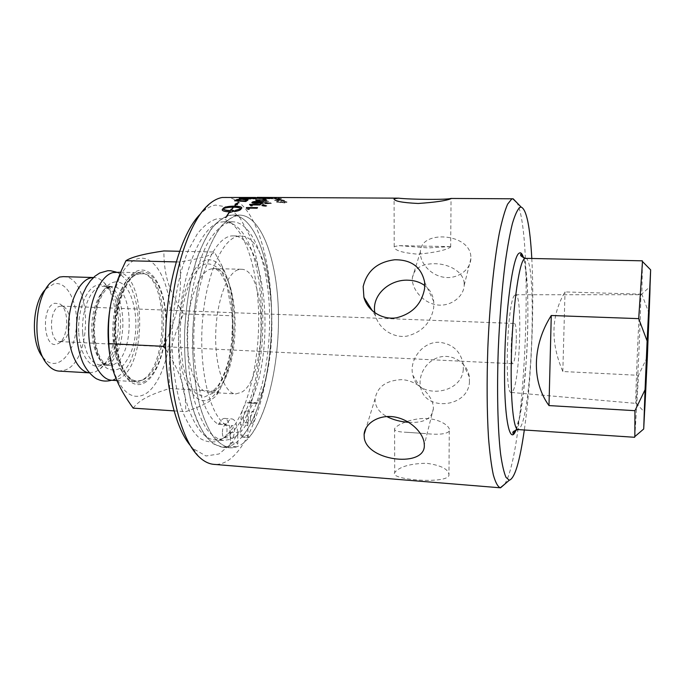 <?xml version="1.0" encoding="UTF-8"?>
<svg xmlns="http://www.w3.org/2000/svg" width="685" height="685" viewBox="0 0 685 685"><rect width="100%" height="100%" fill="white"/><g stroke="black" fill="none" stroke-linecap="round" stroke-linejoin="round"><path stroke-width="0.51" stroke-dasharray="3.42 2.57" d="M514.658 295.286C507.26 300.766 504.083 395.536 511.344 392.454L512.851 391.118C520.095 380.098 522.655 293.403 515.608 294.738L514.658 295.286M516.31 339.828C515.942 351.782 514.966 359.599 513.373 363.29L512.825 363.726C509.589 364.711 511.438 322.233 514.581 323.483C515.839 324.33 516.421 329.776 516.31 339.828M235.717 436.431L240.786 431.824C259.427 411.111 271.02 359.283 269.522 311.384C268.118 263.519 253.227 222.497 232.874 221.803C223.995 222.394 215.467 229.706 207.29 243.757C196.912 263.896 189.514 295.577 187.767 329.391C187.039 355.284 189.111 378.497 193.966 399.038C197.58 411.437 201.878 421.532 206.861 429.324C212.102 435.634 217.599 439.359 223.336 440.489L230.468 439.368L235.717 436.431M220.724 222.103L224.517 221.7L231.504 223.37C273.794 241.788 270.113 407.695 227.6 435.84L222.111 438.82L215.004 439.873C194.977 439.393 177.03 392.89 178.554 334.408C179.89 275.944 200.388 225.648 220.724 222.103M450.379 247.182L450.319 246.6L428.125 247.91L399.107 245.65L394.209 246.591C393.935 250.273 401.898 252.808 418.09 254.203C435.001 252.551 445.764 250.213 450.379 247.182M408.645 422.302C423.912 423.227 432.166 418.621 433.408 408.474L433.271 406.265C432.012 394.825 417.336 380.243 401.556 379.644C386.16 380.406 377.349 386.768 375.106 398.756C374.841 406.162 378.711 412.087 386.734 416.523M464.165 283.016L464.216 285.225C463.805 297.033 449.942 307.334 436.157 304.765C422.08 302.265 411.462 288.317 412.336 277.887C413.963 268.392 421.498 263.665 434.941 263.708C449.086 263.871 463.36 271.765 464.165 283.016M470.843 256.344C469.627 233.208 420.616 229.603 420.419 251.626C419.417 262.132 429.974 275.062 443.717 277.228C457.101 279.506 470.484 270.113 470.895 258.536L470.843 256.344M374.866 312.814L375.534 315.845C379.105 328.911 393.258 338.296 406.916 336.13C422.097 332.208 431.036 322.661 433.733 307.479L433.742 301.511C432.834 294.644 429.846 289.335 424.794 285.585M463.3 369.309C461.639 395.296 417.353 399.209 412.944 375.491C408.517 360.515 422.551 341.147 439.633 342.312C452.614 343.956 460.474 351.174 463.206 363.975L463.3 369.309M469.448 382.161L469.353 377.015C467.641 363.298 452.982 353.588 439.642 357.108C426.113 360.524 417.422 375.637 420.83 388.052C425.573 411.685 467.992 407.532 469.448 382.161M448.658 476.084L448.949 475.467C449.077 469.422 441.56 465.355 426.404 463.257C410.794 463.591 400.417 466.442 395.279 471.819L394.706 472.813C389.311 479.663 443.88 484.047 448.658 476.084M448.992 431.456C446.012 434.179 438.246 434.898 425.693 433.596L407.13 432.321C397.976 432.038 393.798 430.814 394.611 428.647C396.247 425.291 410.229 418.415 424.905 418.466C439.316 418.492 451.055 426.412 449.283 430.899L448.992 431.456M190.139 445.293L193.153 448.606L205.988 455.979L219.063 453.967L231.436 443.503C239.108 432.826 245.735 419.246 251.335 402.771C256.207 385.133 259.718 366.261 261.858 346.139C264.932 305.613 260.66 264.436 249.665 235.657L240.041 217.873L228.43 207.23L215.475 205.08C211.494 205.808 207.504 207.812 203.513 211.091L200.225 214.131M215.938 219.123C209.576 221.272 203.342 226.23 197.254 234.005L188.812 249.314C178.374 273.649 171.995 309.337 172.115 344.778C172.791 371.09 176.747 394.971 183.22 413.089C187.938 424.015 193.23 432.252 199.095 437.792C205.149 441.705 211.271 442.87 217.479 441.294L223.164 438.212C243.389 423.304 257.68 374.481 258.639 325.649C259.675 276.843 247.165 230.451 227.112 220.493C223.507 218.78 219.782 218.318 215.938 219.123M225.708 197.194C252.465 198.153 270.995 252.902 271.594 313.507C272.373 374.173 255.83 438.391 230.588 458.685C225.211 462.872 219.697 464.772 214.045 464.379M531.8 258.476C534.523 307.95 531.337 380.946 524.316 429.992M504.836 484.081L506.558 480.699C525.857 438.272 533.761 236.239 517.106 202.897M649.209 313.824L641.845 294.207L642.47 261.524M634.841 436.593L638.514 375.311L647.385 356.765M641.845 294.207L565.022 291.93C551.031 315.674 550.303 342.2 562.822 371.51L638.514 375.311M562.822 371.51L565.022 291.93M236.445 215.492C230.502 217.496 224.646 222.103 218.892 229.321C213.309 238.003 208.266 248.963 203.762 262.192C197.451 283.95 193.744 308.216 192.631 334.991C192.322 361.689 194.745 385.398 199.883 406.111C203.668 418.612 208.103 428.767 213.198 436.576C218.541 442.895 224.115 446.637 229.912 447.784C234.407 448.076 238.817 446.569 243.141 443.263C264.478 426.498 278.966 370.414 278.487 316.984C278.161 263.571 262.423 215.921 240.067 215.116L236.445 215.492M235.914 442.724C257.569 426.019 272.245 370.046 271.714 316.718C271.337 263.408 255.317 215.835 232.609 215.039L228.927 215.415C222.89 217.41 216.957 222.008 211.117 229.201C205.449 237.866 200.337 248.801 195.782 262.004C189.394 283.701 185.644 307.908 184.539 334.631C184.239 361.26 186.714 384.919 191.954 405.597C195.799 418.073 200.311 428.211 205.491 436.011C210.92 442.322 216.588 446.055 222.479 447.211C227.043 447.51 231.521 446.021 235.914 442.724M248.047 435.557L248.809 437.569L249.254 437.321C268.409 414.185 280.028 359.377 278.307 309.098C276.68 258.879 261.259 215.861 240.067 215.133C234.005 215.809 227.959 219.243 221.923 225.425C216.023 233.2 210.62 243.492 205.714 256.293C198.753 277.613 194.454 302.051 192.827 329.613C192.057 357.202 194.206 381.922 199.284 403.773C203.051 416.951 207.538 427.671 212.744 435.934C218.215 442.621 223.944 446.569 229.92 447.767L236.77 446.808L237.892 443.204L237.567 432.689C237.13 424.289 235.297 419.7 232.069 418.929C230.203 418.869 228.447 420.573 226.795 424.024L225.759 424.751C209.747 415.521 198.47 368.761 202.572 320.083C206.51 271.354 224.38 235.049 240.743 236.017C273.229 235.674 282.708 350.763 257.569 402.797L256.884 403.491L255.334 402.874C250.642 404.501 248.116 411.968 247.747 425.274L248.047 435.557L240.88 435.035L240.581 424.777C240.94 411.488 243.5 404.039 248.261 402.42L256.678 403.405M238.037 269.77C226.726 273.281 216.177 302.736 215.689 335.102C215.081 367.485 224.603 393.652 235.743 393.935L241.642 392.231C267.544 377.983 267.587 268.374 241.18 269.265L238.037 269.77M636.168 401.77L635.911 403.379C634.841 407.549 639.353 301.374 640.509 295.312L640.715 294.97C641.357 299.088 637.504 389.517 636.168 401.77M111.92 298.728L119.43 277.553C124.995 266.816 131.237 260.514 138.156 258.647C155.152 254.358 169.486 281.8 170.762 315.836C172.243 349.812 160.821 385.809 144.501 394.457C133.061 399.886 123.283 393.43 115.174 375.072L109.703 354.385M143.97 383.12C157.559 376.27 167.251 346.199 165.975 317.712C164.88 289.173 152.755 266.576 138.704 270.498C124.644 273.923 112.417 306.135 114.198 338.022C115.774 369.986 130.424 390.424 143.97 383.12M141.358 380.303L135.116 381.648C122.983 381.254 112.486 358.332 112.811 330.196C113.008 302.076 124.045 276.38 136.306 273.204L139.868 272.741L142.78 273.204C169.358 279.197 167.953 369.189 141.358 380.303M111.946 380.269L118.419 378.942C147.618 367.331 146.47 271.354 116.664 272.099M61.736 341.25L59.732 341.567C48.875 342.089 48.721 308.635 59.604 306.332L61.273 306.109L63.791 306.889C72.396 311.23 71.257 337.431 62.301 341.01L61.736 341.25M176.165 261.918L179.77 262.004C200.414 258.613 211.948 255.282 214.388 252.02L220.904 263.734C229.852 280.884 233.551 298.232 231.992 315.776C234.801 344.392 231.873 362.493 219.046 391.486L215.715 396.307L208.959 401.598C204.241 404.595 196.484 407.952 185.686 411.668C186.055 389.251 181.422 373.899 165.599 349.085M179.547 251.284L214.388 252.02M133.173 408.14C136.332 403.979 140.699 400.468 146.273 397.591C151.676 394.671 159.485 391.64 169.674 388.481C167.517 359 170.925 341.49 183.529 313.884C168.912 290.551 163.972 275.798 163.869 250.95M183.529 313.884L231.992 315.776M165.53 342.543C178.862 312.291 182.278 292.409 179.77 262.004M169.674 388.481L219.046 391.486M173.956 410.88L185.686 411.668M205.706 260.24C190.593 264.033 176.927 303.994 178.674 343.733C180.206 383.54 196.081 408.166 210.552 398.627L218.181 391.084C236.864 366.304 239.887 296.896 223.438 270.575C218.309 261.97 212.401 258.519 205.706 260.24M57.386 343.913L58.062 343.63C68.543 339.417 69.87 309.021 59.792 303.909L54.877 303.232C40.578 306.426 43.412 350.249 57.386 343.913M89.307 372.828L95.652 371.775L100.267 368.778C118.659 354.102 121.074 298.746 104.026 282.528C100.952 279.352 97.612 277.69 94.008 277.536L93.46 277.536M63.277 276.637C91.901 275.969 93.297 360.344 65.221 370.028L59.158 371.107M42.89 357.305L43.352 357.878C55.382 372.357 72.738 356.919 75.907 331.343C79.571 305.972 68.072 280.002 53.687 283.941L45.869 288.959M250.427 418.809C250.539 414.391 251.386 411.916 252.962 411.36C255.633 411.265 254.734 423.681 252.097 423.227C251.121 422.987 250.564 421.515 250.427 418.809M229.817 433.588C229.937 428.904 230.879 426.267 232.626 425.685C235.571 425.599 234.535 438.64 231.633 438.143C230.58 437.895 229.972 436.379 229.817 433.588M226.795 424.024L219.286 423.501C220.964 420.051 222.753 418.355 224.646 418.415C227.925 419.194 229.792 423.775 230.237 432.158L230.571 442.656L229.441 446.243L222.479 447.194L213.514 443.906C207.683 439.179 202.34 431.764 197.485 421.669C188.366 399.441 183.46 365.225 184.727 329.254C186.363 301.768 190.704 277.382 197.76 256.113C202.726 243.346 208.206 233.08 214.191 225.322C220.313 219.149 226.452 215.724 232.609 215.047C254.135 215.784 269.839 258.716 271.534 308.849C273.315 359.034 261.55 413.731 242.113 436.799L241.668 437.047L240.88 435.035M222.368 433.04C222.522 435.831 223.139 437.347 224.218 437.595C227.163 438.1 228.208 425.085 225.219 425.162C223.438 425.745 222.488 428.373 222.368 433.04M243.286 418.321C243.432 421.027 243.997 422.491 244.99 422.731C247.67 423.184 248.578 410.794 245.855 410.897C244.262 411.437 243.406 413.92 243.286 418.321M257.569 402.797L250.53 402.352L249.623 402.96M250.53 402.352C276.029 350.446 266.311 235.554 233.311 235.897C216.691 234.929 198.581 271.14 194.608 319.758C190.49 368.325 201.972 414.99 218.241 424.22L225.759 424.751M219.286 423.501L218.241 424.22M262.946 205.269L264.05 205.748L262.929 205.406M264.898 206.322L261.893 205.303L263.417 204.755L266.311 205.543L264.881 206.468L261.875 205.449L263.4 204.901L266.294 205.68L264.881 206.468M265.352 205.286L262.415 205.106L263.913 205.894L266.003 205.98L264.17 205.277L265.352 205.286L262.415 205.106M250.076 197.588L254.906 198.051L250.068 197.742M254.726 197.545L260.094 197.862L254.717 197.708M279.471 199.515L280.593 200.148L275.952 200.123L279.471 199.515L280.585 200.303L275.935 200.277L279.463 199.669M281.364 198.641L277.271 198.205L280.439 198.71L274.026 198.838L271.808 198.581L273.015 198.342L272.33 198.196L270.755 198.564L274.514 199.044L281.586 198.778L277.553 198.359M276.808 197.537L273.041 197.468M263.263 204.601L261.584 205.5L265.052 206.493L266.885 205.791L263.263 204.601L261.567 205.646L265.026 206.63L266.867 205.937L263.245 204.746M267.193 200.251L255.873 200.371M261.336 197.802L248.235 197.503L254.015 198.213L261.336 197.802L248.235 197.503M254.94 197.357L255.693 197.374M266.003 199.575L263.237 198.359L252.405 198.624L262.578 198.599L265.994 199.729L263.228 198.513L252.405 198.624M268.7 201.244L257.432 201.399L269.231 203.051L260.137 203.591L260.668 204.079L271.354 203.394L270.815 202.914L259.367 201.69L268.152 201.022L257.432 201.399M276.526 198.093L273.837 197.742M284.66 200.448L279.043 199.292L274.368 200.38L282.665 200.748L284.66 200.448L281.758 200.157M286.835 201.904L282.837 201.047L285.919 202.041L284.361 202.469L280.482 201.69L279.574 202.306L277.408 201.835L278.624 201.364L277.964 201.047L276.372 201.818L280.037 202.674L281.629 202.289L284.78 202.854L287.049 202.161L283.102 201.364M283.093 201.51L285.782 202.049L284.352 202.614L281.544 201.664M281.552 201.69L280.482 201.69M280.473 201.844L279.557 202.452L277.391 201.981L278.624 201.364M278.607 201.518L277.964 201.047M277.947 201.202L276.355 201.972L280.019 202.82L281.629 202.289M281.612 202.435L284.772 203L286.827 202.058M281.749 200.311L280.208 199.301M280.199 199.455L279.043 199.292M279.035 199.446L274.009 200.157M274.36 200.534L281.03 200.422M281.021 200.577L281.501 200.739M281.492 200.893L282.665 200.748M282.648 200.893L282.186 200.431M282.177 200.585L284.643 200.602M273.829 197.905L275.242 198.085M275.233 198.239L276.526 198.248M264.025 197.614L269.976 197.708M269.976 197.794L267.313 197.545M267.313 197.708L265.352 197.597M265.36 197.76L264.65 197.674M264.65 197.837L263.46 197.631M265.515 198.83L263.126 199.309M260.06 205.106L251.549 205.038M252.2 206.014L250.89 205.843M250.907 206.005L249.297 204.695M257.414 201.553L258.022 201.835M258.014 201.989L266.859 202.837M266.85 202.983L269.231 203.051M269.214 203.205L260.137 203.591M260.12 203.736L260.668 204.079M260.651 204.233L271.354 203.394M271.337 203.539L270.815 202.914M270.806 203.068L259.367 201.69M259.35 201.844L268.691 201.399M252.397 198.778L252.996 198.864M252.988 199.018L262.578 198.599M262.569 198.753L264.778 199.618M264.77 199.772L265.994 199.729M244.271 197.52L257.149 197.537L244.271 197.434M234.818 211.485L234.69 211.656C237.892 211.168 239.896 210.492 240.692 209.627L241.822 207.872M234.578 206.296L236.239 204.678L237.19 204.866L238.106 202.888M235.306 204.335L236.008 204.635M222.205 209.978C222.565 211.151 224.988 211.819 229.484 211.982M225.673 217.633L229.766 211.982L230.537 211.982M230.237 212.393L234.27 211.031M230.734 210.715L233.585 207.332C237.918 207.435 240.341 208.009 240.872 209.045M233.311 207.332C228.85 207.358 225.476 207.88 223.207 208.882M248.021 199.883L245.769 201.655L234.535 200.773M246.42 199.797L238.166 199.78L236.436 200.628M253.253 197.922L250.385 199.061L239.27 198.453M243.166 197.734L243.903 197.588M243.911 197.751L241.154 198.444M247.876 197.854L248.535 197.708M248.535 197.862L245.855 198.616M248.235 197.657L254.007 198.376L256.027 197.982M256.019 198.145L261.327 197.965M255.865 200.517L256.447 200.731M256.43 200.876L267.184 200.397M262.398 205.243L263.896 206.031L264.419 205.603M264.624 205.834L266.003 205.98M265.789 205.92L264.478 205.5M264.153 205.423L265.335 205.431M257.098 208.351L248.535 208.274M249.203 209.43L247.876 209.267M247.901 209.422L246.257 207.906M263.4 202.238L261.19 203.197L256.387 203.496C253.244 203.462 251.755 203.197 251.917 202.691M262.158 202.238L258.433 201.861L253.133 202.529M266.045 200.38L257.646 200.32M258.271 200.919L256.978 200.756M256.986 200.919L255.428 200.046M271.303 197.982L271.988 197.819M271.988 197.982L269.453 198.564M269.462 198.727L268.597 198.539M268.606 198.701L261.028 198.299M261.987 198.47L262.543 198.316M262.552 198.479L261.918 198.487M261.918 198.65L259.898 198.307M261.302 198.042L265.138 197.956M273.041 197.631L271.123 197.46M271.123 197.623L270.524 197.451M270.524 197.605L265.506 197.426M265.506 197.588L267.407 197.614M267.398 197.777L268.631 197.623M268.623 197.777L267.107 197.451M267.107 197.614L269.719 197.46M269.719 197.614L276.808 197.7M277.545 198.513L280.302 198.787L278.881 199.087L275.995 198.513M274.916 198.513L275.986 198.504M274.916 198.667L271.799 198.736L273.015 198.342M273.007 198.504L272.33 198.196M272.322 198.35L270.755 198.727L276.106 198.83M276.098 198.984L279.326 199.309L281.355 198.796M516.096 429.803C526.911 404.681 532.176 283.915 523.588 257.954M525.506 258.348C537.014 257.295 532.682 403.979 520.865 426.567L518.04 429.572M142.959 379.858C169.229 368.89 170.625 279.694 144.381 273.794L137.985 273.803C124.747 276.706 113.076 307.496 114.943 337.337C116.133 364.617 127.855 383.985 139.706 380.988L142.959 379.858M139.295 272.322C125.715 275.267 113.701 306.966 115.619 337.696C116.929 368.676 131.332 388.823 144.389 381.399C157.541 374.815 166.952 345.66 165.719 318.02C164.657 290.329 152.883 268.477 139.295 272.322M78.801 332.936C79.871 355.352 91.096 370.439 101.526 365.328L105.439 362.802C121.091 350.42 123.18 302.633 108.658 288.933C105.139 285.337 101.311 284.078 97.193 285.174C86.438 287.64 77.251 310.699 78.801 332.936M82.654 332.816C81.181 311.358 89.983 289.087 100.318 286.673L103.358 286.279C125.595 285.594 126.382 356.337 104.471 364.129L99.924 364.985C90.317 363.238 84.563 352.518 82.654 332.816M113.47 282.306C131.426 276.886 142.394 321.351 131.623 350.763C128.506 358.495 124.713 364.3 120.235 368.205C115.551 370.696 110.91 370.594 106.321 367.896C99.779 361.98 95.147 349.65 93.913 334.357C92.295 310.074 102.099 284.909 113.47 282.306M109.369 286.964C99.171 289.387 90.471 311.726 91.91 333.244C93.776 352.998 99.445 363.744 108.915 365.482L113.402 364.625C135.022 356.791 134.294 285.868 112.357 286.57L109.369 286.964M210.637 269.059L213.951 268.563C241.882 267.707 242.148 376.562 214.79 390.596L208.557 392.265C197.905 392.145 188.255 370.791 187.296 342.209C185.626 307.736 197.545 272.202 210.637 269.059M205.834 263.973C191.56 267.167 178.46 305.604 180.318 342.979L182.878 364.977C186.114 377.855 190.447 387.35 195.884 393.455L204.55 396.94L213.283 392.942C218.832 386.828 223.533 377.974 227.394 366.398C232.412 346.867 233.927 326.522 231.95 305.356C229.946 292.401 226.735 281.655 222.342 273.109C217.376 266.371 211.879 263.323 205.834 263.973M230.237 432.158L237.567 432.689M236.77 446.808L229.441 446.243M242.113 436.799L249.254 437.321M240.581 424.777L247.747 425.274M230.571 442.656L237.892 443.204M109.6 286.45L112.897 288.051C118.95 293.796 123.454 310.493 122.838 326.128C121.433 354.496 110.294 364.917 106.458 365.388L103.666 364.351C102.373 363.769 100.515 361.089 98.075 356.32C95.557 350.258 93.973 342.92 93.331 334.314C91.764 311.718 100.909 291.579 104.771 289.13C108.324 286.493 109.831 285.594 109.292 286.424L109.6 286.45M116.279 272.091C118.488 272.544 126.126 278.161 130.561 286.39C136.067 298.223 138.584 311.615 138.105 326.557C137.437 338.664 135.116 349.633 131.143 359.454C126.614 371.219 115.123 379.978 111.561 380.243M232.874 221.803L224.517 221.7M223.336 440.489L215.004 439.873M450.679 246.985L451.047 198.65M394.2 246.591L394.098 199.429M375.097 398.747L366.124 427.885M433.417 408.474L424.306 444.907M420.419 251.618L412.327 277.887M470.895 258.536L464.224 285.225M433.751 301.511L424.649 282.203M375.526 315.845L372.4 310.853M469.362 377.015L463.214 363.975M420.83 388.052L412.944 375.491M394.603 428.647L394.706 472.813M449.283 430.899L448.949 475.467M516.045 429.82L520.009 415.033L523.331 393.43L526.585 356.834C528.058 330.324 528.289 306.966 527.279 286.758L524.779 263.057L523.537 257.928M193.153 448.606L198.719 456.544M203.513 211.091L209.747 203.668M222.479 447.211L229.912 447.784L222.479 447.194M232.609 215.039L240.067 215.116L232.609 215.047M231.504 223.37L227.112 220.493M222.111 438.82L217.479 441.294M511.344 392.454L635.911 403.379M515.608 294.738L640.655 294.704M635.997 403.123L644.465 412.087M640.715 294.97L649.928 286.767M116.921 380.569L135.116 381.648M120.671 272.21L139.868 272.741M59.732 341.567L512.825 363.726M61.273 306.109L514.581 323.483M138.062 381.442L139.706 380.988C139.123 381.468 137.163 381.271 133.806 380.406C132.453 379.61 129.756 379.755 123.086 368.693C119.233 360.293 116.87 349.907 115.988 337.534C113.599 308.944 126.682 278.059 135.835 274.993C140.87 273.255 143.722 272.853 144.381 273.794L142.78 273.204M223.438 270.575L220.904 263.734M218.181 391.084L215.715 396.307M115.174 375.072L115.637 377.469M119.43 277.553L121.536 270.207M63.791 306.889L59.792 303.909M62.301 341.01L58.062 343.63M89.315 372.845L89.855 372.88M93.477 277.528L94.008 277.536M43.352 357.878L47.436 364.42M46.383 288.436L51.024 282.271M100.267 368.778L105.439 362.802C105.867 362.605 102.801 365.071 99.924 364.985L108.915 365.482L105.344 364.103C104 363.367 102.202 361.038 99.95 357.125C97.039 350.925 95.232 343.202 94.521 333.972C94.162 323.431 95.352 313.559 98.092 304.354C102.998 291.724 105.396 290.508 107.305 288.608C109.831 286.887 111.518 286.21 112.357 286.57L103.358 286.279C106.235 286.441 109.069 289.173 108.658 288.933L104.026 282.528M241.18 269.265L213.951 268.563C213.686 267.818 215.587 268.837 219.662 271.62L226.675 284.052L232.558 316.787L231.804 341.567L228.936 358.863C226.118 369.575 222.608 378.368 218.412 385.244C214.713 389.457 212.376 391.632 211.417 391.769L208.557 392.265L235.743 393.935M224.646 418.415L232.069 418.929M224.218 437.595L231.633 438.143M225.219 425.162L232.626 425.685M244.99 422.731L252.097 423.227M245.855 410.897L252.962 411.36M241.668 437.047L248.809 437.569M248.261 402.42L255.334 402.874M249.837 403.037L256.884 403.491M233.311 235.897L240.743 236.017M218.446 424.289L225.964 424.82M254.914 197.52L257.021 197.528M407.13 432.321L425.693 433.596M399.107 245.65L450.319 246.6"/><path stroke-width="1.03" d="M450.739 198.77C446.106 200.722 435.249 202.298 418.184 203.479C401.864 202.674 393.841 201.09 394.098 198.736L398.447 198.162C411.111 199.618 447.759 199.832 450.876 198.453L450.739 198.77M424.143 442.681L424.298 444.907C425.924 467.744 368.393 461.699 364.334 438.417L364.103 434.478C364.754 423.501 378.548 414.605 393.695 416.822C409.228 419.057 422.585 431.858 424.143 442.681M386.734 416.523C393.37 419.905 400.674 421.832 408.645 422.302M424.614 288.428C421.72 304.072 412.276 313.876 396.298 317.831C382.042 320.058 367.477 310.725 363.915 297.341L363.17 286.595C366.92 270.952 377.401 262.012 394.62 259.786C411.402 259.589 421.412 267.064 424.64 282.203L424.614 288.428M424.794 285.585C420.068 282.186 414.545 280.396 408.217 280.208C389.816 279.163 371.441 294.918 374.866 312.814M200.225 214.131C182.664 231.735 168.03 277.827 165.839 328.432C163.621 379.036 174.178 426.224 190.139 445.293M517.106 202.897L512.885 198.796L511.618 199.112L507.611 204.164C504.828 210.56 502.079 220.168 499.356 232.994C494.022 261.088 489.672 303.618 487.831 347.92C486.71 381.725 486.924 411.565 488.482 437.432C489.724 452.948 491.333 465.432 493.32 474.876C495.46 482.428 497.781 486.735 500.281 487.797L214.045 464.379C208.788 463.968 203.685 461.356 198.719 456.544C180.318 439.042 167.371 386.331 169.923 328.612C172.406 270.892 189.891 219.508 209.747 203.668C213.934 200.243 218.121 198.179 222.291 197.477L255.676 197.468M524.316 429.992C519.778 461.758 514.752 478.515 509.246 480.245L505.975 477.317C503.92 472.522 502.114 464.661 500.564 453.727C497.738 429.469 496.813 390.955 498.286 349.23C499.665 317.224 502.002 288.257 505.282 262.321C507.534 246.6 509.914 233.636 512.423 223.438C514.94 215.013 517.389 209.687 519.769 207.469L521.165 207.101C526.5 209.31 530.044 226.435 531.8 258.476M253.459 202.691L262.072 202.323L258.425 201.698L253.219 202.263L253.476 202.846L256.884 203.077L262.158 202.238M500.281 487.797L504.836 484.081M642.47 261.524L638.694 318.636L647.119 340.993L650.647 269.864L647.385 356.765L643.703 428.998L645.056 389.748L634.952 410.683L634.841 436.593M634.952 410.683L548.993 405.58C531.509 381.802 532.134 345.394 551.271 315.494L638.694 318.636M647.119 340.993L645.056 389.748M548.993 405.58L551.271 315.494M649.911 286.981L644.542 412.173C645.236 406.325 650.202 292.589 650.014 286.69L649.911 286.981M109.703 354.385C106.937 335.744 107.673 317.198 111.92 298.728M120.671 272.21L112.974 272.553C100.25 275.695 88.862 301.195 88.707 329.117C88.425 357.048 99.359 379.841 111.946 380.269L116.921 380.569M179.547 251.284L163.869 250.95C144.21 253.775 131.571 257.029 125.971 260.694L176.165 261.918M125.971 260.694L121.536 270.207C110.739 295.749 107.194 314.381 108.855 343.656L163.766 346.336L165.53 342.543M108.855 343.656C109.335 356.371 111.595 367.639 115.637 377.469C119.216 386.691 125.055 396.915 133.173 408.14L173.956 410.88M165.599 349.085L163.766 346.336M93.46 277.536L90.471 277.964C78.886 280.859 68.628 303.001 68.423 327.31C68.098 351.628 77.842 371.886 89.307 372.828M89.315 372.845L59.158 371.107C54.928 370.833 51.024 368.607 47.436 364.42C31.827 347.903 34.027 297.367 51.024 282.271L59.586 277.048L63.277 276.637L93.477 277.528M45.869 288.959C32.049 302.222 30.277 342.894 42.89 357.305M246.437 199.96L242.165 199.292L238.157 199.618L236.428 200.465L245.084 200.996L246.446 200.029L245.812 200.542M233.285 207.178C228.824 207.204 225.459 207.726 223.182 208.728C223.661 209.807 226.076 210.415 230.425 210.56L233.285 207.178L230.425 210.56M268.845 198.325L271.988 197.819L269.453 198.564L260.12 198.059L264.273 197.777L268.854 198.487L271.303 197.982M255.736 199.874L266.508 199.943L257.628 200.166L258.254 200.765L256.978 200.756L255.736 199.874L266.225 200.106M261.173 203.043L256.37 203.334C253.219 203.308 251.729 203.034 251.9 202.529L252.131 202.255C252.902 201.621 255.171 201.321 258.913 201.347C262.064 201.364 263.554 201.604 263.382 202.075L261.173 203.043M246.566 207.546L257.543 207.641L257.072 208.197L248.509 208.12L249.186 209.276L247.876 209.267L246.257 207.906L246.566 207.546L257.406 207.795M253.87 197.777L250.367 198.907L239.27 198.453L242.661 197.563L243.903 197.588L241.146 198.282L248.535 197.708L245.855 198.462L249.717 198.607L253.87 197.777M247.405 200.422L245.752 201.501L234.535 200.773L236.924 199.54L242.867 199.01C246.583 199.087 248.295 199.386 248.004 199.926L247.405 200.422M234.664 211.511L235.623 210.252L240.846 208.891C240.324 207.855 237.892 207.281 233.568 207.178L230.699 210.56L231.941 209.978L234.484 210.954L230.057 212.444L230.511 211.828L229.732 211.836L225.802 217.676L229.458 211.828C224.808 211.656 222.385 210.954 222.18 209.738L223.378 208.154C225.082 206.879 228.713 206.202 234.279 206.134L235.991 204.472L235.041 204.284L238.491 202.477L237.173 204.712L236.222 204.515L234.553 206.142C239.211 206.253 241.634 206.853 241.822 207.949L240.666 209.473C239.87 210.338 237.866 211.014 234.664 211.511M249.605 204.404L260.514 204.49L260.043 204.943L251.532 204.883L252.183 205.851L250.89 205.843L249.605 204.404L260.351 204.644M265.917 198.676L263.126 199.309L265.917 198.676M273.872 197.554L262.852 197.537L273.872 197.554M263.46 197.631L264.025 197.614M263.477 199.309L264.598 198.667M264.607 198.83L265.515 198.83M252.174 205.851L251.532 204.883M240.846 208.891L235.623 210.252M235.649 210.406L234.818 211.485M241.822 207.872C241.248 206.913 238.825 206.39 234.578 206.296L234.553 206.142M238.106 202.888L235.306 204.335M235.991 204.472L234.296 206.296C228.739 206.356 225.108 207.033 223.404 208.308L222.205 209.978M229.458 211.828L225.673 217.633M230.511 211.828L230.237 212.393M234.27 211.031L231.967 210.132L230.699 210.56M223.182 208.728L223.207 208.882C223.687 209.961 226.101 210.569 230.451 210.715M234.784 200.791L236.924 199.54M236.933 199.703L242.875 199.172L248.021 199.883M236.428 200.465L245.102 201.159L245.829 200.696M239.69 198.47L242.661 197.563M242.661 197.725L243.166 197.734M244.588 198.41L241.146 198.282M244.596 198.573L247.276 197.674M247.285 197.837L247.876 197.854M249.717 198.607L245.855 198.462M249.725 198.77L252.611 197.751M252.611 197.914L253.253 197.922M249.177 209.25L248.509 208.12M251.9 202.529L252.149 202.409C252.919 201.784 255.18 201.484 258.93 201.51L263.382 202.075M258.219 200.765L257.628 200.166M261.019 198.188L261.987 198.47M259.898 198.307L261.302 198.042M265.138 197.956L268.854 198.487M516.045 429.82L513.168 433.862C513.527 433.185 510.325 431.892 518.04 429.572C513.664 430.094 510.488 401.461 511.284 361.646C512.038 312.908 518.733 262.663 524.282 258.947L525.506 258.348L642.35 260.822M523.588 257.954C522.218 253.416 520.651 251.9 518.879 253.39C512.765 257.046 505.384 310.536 504.648 362.562C503.586 417.225 509.786 447.459 516.096 429.803M111.561 380.243C106.612 381.631 101.902 381.271 97.45 379.165C96.653 379.293 88.399 373.993 83.116 363.118C79.58 355.01 77.414 345.617 76.626 334.931L76.583 324.091L77.662 313.31L79.82 303.07L82.919 293.899L86.31 286.904L90.334 280.97L94.992 276.166L99.702 273.015L107.793 270.712L110.653 270.738L116.279 272.091M394.098 199.429L394.098 198.736M366.124 427.885L364.112 434.444M372.4 310.853L363.915 297.341M523.537 257.928L521.037 253.647C521.328 254.358 518.031 255.368 525.506 258.348M521.165 207.101L513.176 198.813M509.246 480.245L500.564 487.806M650.647 269.864L642.213 261.259M643.703 428.998L634.55 436.833M518.04 429.572L634.653 437.287M257.029 197.374L398.447 198.162M450.876 198.453L512.885 198.796"/></g></svg>
